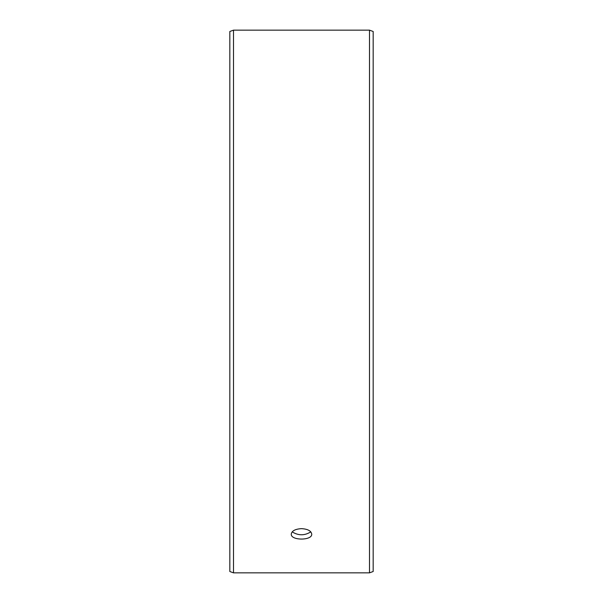 <?xml version="1.0" encoding="UTF-8"?>
<svg xmlns="http://www.w3.org/2000/svg" width="603" height="603" viewBox="0 0 603 603"><rect width="100%" height="100%" fill="white"/><g stroke="black" fill="none" stroke-linecap="round" stroke-linejoin="round"><path stroke-width="0.9" d="M229.826 571.508L229.826 31.492L233.512 30.15L233.512 572.85L229.826 571.508M369.488 30.15L369.488 572.85L373.174 571.508L373.174 31.492L369.488 30.15L233.512 30.15M292.191 531.869C298.402 535.735 304.605 535.735 310.809 531.869M301.5 528.65C307.718 529.019 311.133 530.836 311.736 534.092C312.369 540.718 290.623 540.71 291.264 534.092C291.86 530.836 295.274 529.027 301.5 528.65M369.488 572.85L233.512 572.85"/></g></svg>
